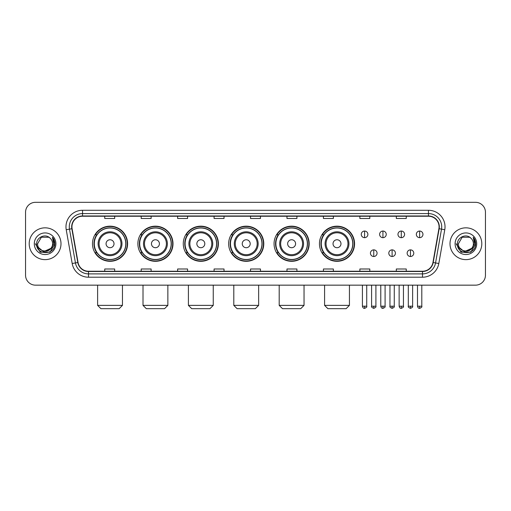 <?xml version="1.0" encoding="UTF-8"?>
<svg xmlns="http://www.w3.org/2000/svg" width="511" height="511" viewBox="0 0 511 511"><rect width="100%" height="100%" fill="white"/><g stroke="black" fill="none" stroke-linecap="round" stroke-linejoin="round"><path stroke-width="0.77" d="M319.452 243.741A17.559 17.559 0 0 0 337.011 261.3A17.559 17.559 0 0 0 354.57 243.741A17.559 17.559 0 0 0 337.011 226.175A17.559 17.559 0 0 0 319.452 243.741M274.056 243.741A17.559 17.559 0 0 0 291.615 261.3A17.559 17.559 0 0 0 309.174 243.741A17.559 17.559 0 0 0 291.615 226.175A17.559 17.559 0 0 0 274.056 243.741M228.66 243.741A17.559 17.559 0 0 0 246.225 261.3A17.559 17.559 0 0 0 263.785 243.741A17.559 17.559 0 0 0 246.225 226.175A17.559 17.559 0 0 0 228.66 243.741M183.27 243.741A17.559 17.559 0 0 0 200.829 261.3A17.559 17.559 0 0 0 218.389 243.741A17.559 17.559 0 0 0 200.829 226.175A17.559 17.559 0 0 0 183.27 243.741M137.874 243.741A17.559 17.559 0 0 0 155.433 261.3A17.559 17.559 0 0 0 172.999 243.741A17.559 17.559 0 0 0 155.433 226.175A17.559 17.559 0 0 0 137.874 243.741M92.478 243.741A17.559 17.559 0 0 0 110.044 261.3A17.559 17.559 0 0 0 127.603 243.741A17.559 17.559 0 0 0 110.044 226.175A17.559 17.559 0 0 0 92.478 243.741M96.694 252.683A16.071 16.071 0 0 1 96.694 234.792M142.084 252.683A16.071 16.071 0 0 1 142.084 234.792M187.48 252.683A16.071 16.071 0 0 1 187.48 234.792M232.875 252.683A16.071 16.071 0 0 1 232.875 234.792M278.265 252.683A16.071 16.071 0 0 1 278.265 234.792M323.661 252.683A16.071 16.071 0 0 1 323.661 234.792M25.55 212.263L25.55 275.212A9.939 9.939 0 0 0 35.489 285.157L475.511 285.157A9.939 9.939 0 0 0 485.45 275.212L485.45 212.263A9.939 9.939 0 0 0 475.511 202.318L35.489 202.318A9.939 9.939 0 0 0 25.55 212.263L25.55 275.212M29.197 243.741A15.905 15.905 0 0 0 45.102 259.639A15.905 15.905 0 0 0 61.001 243.741A15.905 15.905 0 0 0 45.102 227.836A15.905 15.905 0 0 0 29.197 243.741A15.905 15.905 0 0 0 45.102 259.639A15.905 15.905 0 0 0 61.001 243.741A15.905 15.905 0 0 0 45.102 227.836A15.905 15.905 0 0 0 29.197 243.741M449.999 243.741A15.905 15.905 0 0 0 465.898 259.639A15.905 15.905 0 0 0 481.803 243.741A15.905 15.905 0 0 0 465.898 227.836A15.905 15.905 0 0 0 449.999 243.741A15.905 15.905 0 0 0 465.898 259.639A15.905 15.905 0 0 0 481.803 243.741A15.905 15.905 0 0 0 465.898 227.836A15.905 15.905 0 0 0 449.999 243.741M71.936 226.839A10.603 10.603 0 0 1 82.539 216.236L428.461 216.236A10.603 10.603 0 0 1 438.904 228.679L432.945 262.475A10.603 10.603 0 0 1 422.501 271.239L88.499 271.239A10.603 10.603 0 0 1 78.055 262.475L72.096 228.679A10.603 10.603 0 0 1 71.936 226.839M71.674 226.839A10.865 10.865 0 0 0 71.84 228.724L77.8 262.52A10.865 10.865 0 0 0 88.499 271.501L422.501 271.501A10.865 10.865 0 0 0 433.2 262.52L439.16 228.724A10.865 10.865 0 0 0 428.461 215.974L82.539 215.974A10.865 10.865 0 0 0 71.674 226.839M66.226 229.714A16.569 16.569 0 0 1 82.539 210.27L428.461 210.27A16.569 16.569 0 0 1 444.774 229.714L438.815 263.51A16.569 16.569 0 0 1 422.501 277.205L88.499 277.205A16.569 16.569 0 0 1 72.185 263.51L66.226 229.714L69.49 229.139A13.254 13.254 0 0 1 82.539 213.585L428.461 213.585A13.254 13.254 0 0 1 441.51 229.139L435.551 262.935A13.254 13.254 0 0 1 422.501 273.89L88.499 273.89A13.254 13.254 0 0 1 75.449 262.935L69.49 229.139A13.254 13.254 0 0 1 69.285 226.839M475.511 202.318L35.489 202.318M35.489 285.157L475.511 285.157M485.45 275.212L485.45 212.263M433.2 262.52L435.551 262.935L441.51 229.139L444.774 229.714M250.531 216.236L250.531 218.478L260.469 218.478L260.469 216.236M214.083 216.236L214.083 218.478L224.022 218.478L224.022 216.236M177.636 216.236L177.636 218.478L187.575 218.478L187.575 216.236M141.189 216.236L141.189 218.478L151.128 218.478L151.128 216.236M104.742 216.236L104.742 218.478L114.681 218.478L114.681 216.236M286.978 216.236L286.978 218.478L296.917 218.478L296.917 216.236M323.425 216.236L323.425 218.478L333.364 218.478L333.364 216.236M359.872 216.236L359.872 218.478L369.811 218.478L369.811 216.236M396.319 216.236L396.319 218.478L406.258 218.478L406.258 216.236M260.469 271.239L260.469 268.997L250.531 268.997L250.531 271.239M224.022 271.239L224.022 268.997L214.083 268.997L214.083 271.239M187.575 271.239L187.575 268.997L177.636 268.997L177.636 271.239M151.128 271.239L151.128 268.997L141.189 268.997L141.189 271.239M114.681 271.239L114.681 268.997L104.742 268.997L104.742 271.239M296.917 271.239L296.917 268.997L286.978 268.997L286.978 271.239M333.364 271.239L333.364 268.997L323.425 268.997L323.425 271.239M369.811 271.239L369.811 268.997L359.872 268.997L359.872 271.239M406.258 271.239L406.258 268.997L396.319 268.997L396.319 271.239M50.838 248.55C46.865 253.922 37.22 250.486 37.61 243.741C37.15 253.399 53.048 253.399 52.588 243.741C53.048 253.399 37.15 253.399 37.61 243.741L41.353 237.251L48.845 237.251L50.008 238.081C45.409 233.265 36.562 237.232 36.645 243.741C35.802 255.296 54.543 255.602 54.849 244.296L54.862 243.741C54.837 241.281 54.019 239.122 52.416 237.264L53.706 243.741L50.838 248.55A7.486 7.486 0 0 0 52.588 243.741C53.048 253.399 37.15 253.399 37.61 243.741L41.353 237.251M52.588 243.741A7.486 7.486 0 0 0 50.008 238.081M51.317 248.148L43.505 251.693L36.875 246.168M34.294 243.741A10.801 10.801 0 0 0 45.102 254.542A10.801 10.801 0 0 0 55.903 243.741A10.801 10.801 0 0 0 45.102 232.933A10.801 10.801 0 0 0 34.294 243.741M52.416 237.264L54.862 244.022L54.409 240.777L54.862 244.022L54.409 240.777L54.862 244.022L52.486 237.347L54.862 244.022L52.486 237.347L54.862 243.741L49.982 252.198L40.216 252.198L35.336 243.741M52.486 237.347L54.862 244.028M119.152 308.682L100.929 308.682L97.614 305.367L122.468 305.367L119.152 308.682M114.017 243.741A3.973 3.973 0 0 0 110.044 239.761A3.973 3.973 0 0 0 106.064 243.741A3.973 3.973 0 0 0 110.044 247.714A3.973 3.973 0 0 0 114.017 243.741M121.969 243.741A11.925 11.925 0 0 0 110.044 231.809A11.925 11.925 0 0 0 98.112 243.741A11.925 11.925 0 0 0 110.044 255.666A11.925 11.925 0 0 0 121.969 243.741A11.925 11.925 0 0 1 110.044 255.666A11.925 11.925 0 0 1 98.112 243.741M125.783 243.741A15.739 15.739 0 0 0 110.044 228.002A15.739 15.739 0 0 0 94.305 243.741A15.739 15.739 0 0 0 110.044 259.473A15.739 15.739 0 0 0 125.783 243.741M127.271 243.741A17.227 17.227 0 0 1 95.314 252.683L96.911 252.683A15.886 15.886 0 0 0 120.551 255.647A15.886 15.886 0 0 0 120.551 231.828A15.886 15.886 0 0 0 96.911 234.792L95.314 234.792A17.227 17.227 0 0 1 127.271 243.741M164.548 308.682L146.325 308.682L143.01 305.367L167.864 305.367L164.548 308.682M159.413 243.741A3.973 3.973 0 0 0 155.433 239.761A3.973 3.973 0 0 0 151.46 243.741A3.973 3.973 0 0 0 155.433 247.714A3.973 3.973 0 0 0 159.413 243.741M167.365 243.741A11.925 11.925 0 0 0 155.433 231.809A11.925 11.925 0 0 0 143.508 243.741A11.925 11.925 0 0 0 155.433 255.666A11.925 11.925 0 0 0 167.365 243.741A11.925 11.925 0 0 1 155.433 255.666A11.925 11.925 0 0 1 143.508 243.741M171.172 243.741A15.739 15.739 0 0 0 155.433 228.002A15.739 15.739 0 0 0 139.695 243.741A15.739 15.739 0 0 0 155.433 259.473A15.739 15.739 0 0 0 171.172 243.741M172.667 243.741A17.227 17.227 0 0 1 140.71 252.683L142.307 252.683A15.886 15.886 0 0 0 165.947 255.647A15.886 15.886 0 0 0 165.947 231.828A15.886 15.886 0 0 0 142.307 234.792L140.71 234.792A17.227 17.227 0 0 1 172.667 243.741M209.938 308.682L191.714 308.682L188.406 305.367L213.253 305.367L209.938 308.682M204.802 243.741A3.973 3.973 0 0 0 200.829 239.761A3.973 3.973 0 0 0 196.85 243.741A3.973 3.973 0 0 0 200.829 247.714A3.973 3.973 0 0 0 204.802 243.741M212.755 243.741A11.925 11.925 0 0 0 200.829 231.809A11.925 11.925 0 0 0 188.898 243.741A11.925 11.925 0 0 0 200.829 255.666A11.925 11.925 0 0 0 212.755 243.741A11.925 11.925 0 0 1 200.829 255.666A11.925 11.925 0 0 1 188.898 243.741M216.568 243.741A15.739 15.739 0 0 0 200.829 228.002A15.739 15.739 0 0 0 185.091 243.741A15.739 15.739 0 0 0 200.829 259.473A15.739 15.739 0 0 0 216.568 243.741M218.056 243.741A17.227 17.227 0 0 1 186.106 252.683L187.703 252.683A15.886 15.886 0 0 0 211.337 255.647A15.886 15.886 0 0 0 211.337 231.828A15.886 15.886 0 0 0 187.703 234.792L186.106 234.792A17.227 17.227 0 0 1 218.056 243.741M255.334 308.682L237.11 308.682L233.795 305.367L258.649 305.367L255.334 308.682M250.198 243.741A3.973 3.973 0 0 0 246.225 239.761A3.973 3.973 0 0 0 242.246 243.741A3.973 3.973 0 0 0 246.225 247.714A3.973 3.973 0 0 0 250.198 243.741M258.151 243.741A11.925 11.925 0 0 0 246.225 231.809A11.925 11.925 0 0 0 234.294 243.741A11.925 11.925 0 0 0 246.225 255.666A11.925 11.925 0 0 0 258.151 243.741A11.925 11.925 0 0 1 246.225 255.666A11.925 11.925 0 0 1 234.294 243.741M261.964 243.741A15.739 15.739 0 0 0 246.225 228.002A15.739 15.739 0 0 0 230.487 243.741A15.739 15.739 0 0 0 246.225 259.473A15.739 15.739 0 0 0 261.964 243.741M263.452 243.741A17.227 17.227 0 0 1 231.496 252.683L233.093 252.683A15.886 15.886 0 0 0 256.733 255.647A15.886 15.886 0 0 0 256.733 231.828A15.886 15.886 0 0 0 233.093 234.792L231.496 234.792A17.227 17.227 0 0 1 263.452 243.741M300.73 308.682L282.506 308.682L279.191 305.367L304.039 305.367L300.73 308.682M295.594 243.741A3.973 3.973 0 0 0 291.615 239.761A3.973 3.973 0 0 0 287.642 243.741A3.973 3.973 0 0 0 291.615 247.714A3.973 3.973 0 0 0 295.594 243.741M303.547 243.741A11.925 11.925 0 0 0 291.615 231.809A11.925 11.925 0 0 0 279.689 243.741A11.925 11.925 0 0 0 291.615 255.666A11.925 11.925 0 0 0 303.547 243.741A11.925 11.925 0 0 1 291.615 255.666A11.925 11.925 0 0 1 279.689 243.741M307.354 243.741A15.739 15.739 0 0 0 291.615 228.002A15.739 15.739 0 0 0 275.876 243.741A15.739 15.739 0 0 0 291.615 259.473A15.739 15.739 0 0 0 307.354 243.741M308.848 243.741A17.227 17.227 0 0 1 276.892 252.683L278.489 252.683A15.886 15.886 0 0 0 302.129 255.647A15.886 15.886 0 0 0 302.129 231.828A15.886 15.886 0 0 0 278.489 234.792L276.892 234.792A17.227 17.227 0 0 1 308.848 243.741M346.119 308.682L327.896 308.682L324.587 305.367L349.435 305.367L346.119 308.682M340.984 243.741A3.973 3.973 0 0 0 337.011 239.761A3.973 3.973 0 0 0 333.031 243.741A3.973 3.973 0 0 0 337.011 247.714A3.973 3.973 0 0 0 340.984 243.741M348.936 243.741A11.925 11.925 0 0 0 337.011 231.809A11.925 11.925 0 0 0 325.079 243.741A11.925 11.925 0 0 0 337.011 255.666A11.925 11.925 0 0 0 348.936 243.741A11.925 11.925 0 0 1 337.011 255.666A11.925 11.925 0 0 1 325.079 243.741M352.75 243.741A15.739 15.739 0 0 0 337.011 228.002A15.739 15.739 0 0 0 321.272 243.741A15.739 15.739 0 0 0 337.011 259.473A15.739 15.739 0 0 0 352.75 243.741M354.238 243.741A17.227 17.227 0 0 1 322.288 252.683L323.878 252.683A15.886 15.886 0 0 0 347.518 255.647A15.886 15.886 0 0 0 347.518 231.828A15.886 15.886 0 0 0 323.878 234.792L322.288 234.792A17.227 17.227 0 0 1 354.238 243.741M364.579 231.049A3.315 3.315 0 0 0 361.264 234.357A3.315 3.315 0 0 0 364.579 237.672A3.315 3.315 0 0 0 367.888 234.357A3.315 3.315 0 0 0 364.579 231.049L364.579 237.672A3.315 3.315 0 0 0 367.888 234.357A3.315 3.315 0 0 0 364.579 231.049M382.931 231.049A3.315 3.315 0 0 0 379.622 234.357A3.315 3.315 0 0 0 382.931 237.672A3.315 3.315 0 0 0 386.246 234.357A3.315 3.315 0 0 0 382.931 231.049L382.931 237.672A3.315 3.315 0 0 0 386.246 234.357A3.315 3.315 0 0 0 382.931 231.049M401.288 231.049A3.315 3.315 0 0 0 397.973 234.357A3.315 3.315 0 0 0 401.288 237.672A3.315 3.315 0 0 0 404.603 234.357A3.315 3.315 0 0 0 401.288 231.049L401.288 237.672A3.315 3.315 0 0 0 404.603 234.357A3.315 3.315 0 0 0 401.288 231.049M419.646 231.049A3.315 3.315 0 0 0 416.331 234.357A3.315 3.315 0 0 0 419.646 237.672A3.315 3.315 0 0 0 422.961 234.357A3.315 3.315 0 0 0 419.646 231.049L419.646 237.672A3.315 3.315 0 0 0 422.961 234.357A3.315 3.315 0 0 0 419.646 231.049M373.758 249.866A3.315 3.315 0 0 0 370.443 253.181A3.315 3.315 0 0 0 373.758 256.496A3.315 3.315 0 0 0 377.067 253.181A3.315 3.315 0 0 0 373.758 249.866L373.758 256.496A3.315 3.315 0 0 0 377.067 253.181A3.315 3.315 0 0 0 373.758 249.866M392.109 249.866A3.315 3.315 0 0 0 388.801 253.181A3.315 3.315 0 0 0 392.109 256.496A3.315 3.315 0 0 0 395.425 253.181A3.315 3.315 0 0 0 392.109 249.866L392.109 256.496A3.315 3.315 0 0 0 395.425 253.181A3.315 3.315 0 0 0 392.109 249.866M410.467 249.866A3.315 3.315 0 0 0 407.152 253.181A3.315 3.315 0 0 0 410.467 256.496A3.315 3.315 0 0 0 413.782 253.181A3.315 3.315 0 0 0 410.467 249.866L410.467 256.496A3.315 3.315 0 0 0 413.782 253.181A3.315 3.315 0 0 0 410.467 249.866M473.39 243.741C473.85 253.399 457.952 253.399 458.412 243.741L462.155 237.251L469.647 237.251L470.803 238.081C466.211 233.265 457.364 237.232 457.447 243.741C456.604 255.296 475.345 255.602 475.652 244.296L475.664 243.741C475.639 241.281 474.821 239.122 473.218 237.264L474.508 243.741L471.64 248.55A7.486 7.486 0 0 0 473.39 243.741C473.85 253.399 457.952 253.399 458.412 243.741C457.952 253.399 473.85 253.399 473.39 243.741A7.486 7.486 0 0 0 470.803 238.081M471.64 248.55C467.667 253.922 458.022 250.486 458.412 243.741M472.119 248.148L464.307 251.693L457.677 246.168M455.097 243.741A10.801 10.801 0 0 0 465.898 254.542A10.801 10.801 0 0 0 476.706 243.741A10.801 10.801 0 0 0 465.898 232.933A10.801 10.801 0 0 0 455.097 243.741M473.218 237.264L475.664 244.022L475.211 240.777L475.664 244.022L475.211 240.777L475.664 244.022L473.288 237.347L475.664 244.022L473.288 237.347L475.664 243.741L470.784 252.198L461.018 252.198L456.138 243.741M473.288 237.347L475.664 244.028M428.461 210.27L428.461 215.974M69.49 229.139L71.84 228.724M88.499 277.205L88.499 271.501M422.501 271.501L422.501 277.205M72.185 263.51L77.8 262.52M439.16 228.724L441.51 229.139M82.539 210.27L82.539 215.974M435.551 262.935L438.815 263.51M120.998 243.741A10.961 10.961 0 0 0 110.044 232.78A10.961 10.961 0 0 0 99.083 243.741A10.961 10.961 0 0 0 110.044 254.695A10.961 10.961 0 0 0 120.998 243.741M166.394 243.741A10.961 10.961 0 0 0 155.433 232.78A10.961 10.961 0 0 0 144.479 243.741A10.961 10.961 0 0 0 155.433 254.695A10.961 10.961 0 0 0 166.394 243.741M211.784 243.741A10.961 10.961 0 0 0 200.829 232.78A10.961 10.961 0 0 0 189.868 243.741A10.961 10.961 0 0 0 200.829 254.695A10.961 10.961 0 0 0 211.784 243.741M257.18 243.741A10.961 10.961 0 0 0 246.225 232.78A10.961 10.961 0 0 0 235.264 243.741A10.961 10.961 0 0 0 246.225 254.695A10.961 10.961 0 0 0 257.18 243.741M302.576 243.741A10.961 10.961 0 0 0 291.615 232.78A10.961 10.961 0 0 0 280.66 243.741A10.961 10.961 0 0 0 291.615 254.695A10.961 10.961 0 0 0 302.576 243.741M347.965 243.741A10.961 10.961 0 0 0 337.011 232.78A10.961 10.961 0 0 0 326.05 243.741A10.961 10.961 0 0 0 337.011 254.695A10.961 10.961 0 0 0 347.965 243.741M364.579 306.198L362.42 306.198C362.797 307.731 363.519 308.446 364.579 308.35L364.579 306.198L366.732 306.198L366.732 285.157M382.931 306.198L380.778 306.198C381.155 307.731 381.877 308.446 382.931 308.35L382.931 306.198L385.09 306.198L385.09 285.157M401.288 306.198L399.136 306.198C399.513 307.731 400.228 308.446 401.288 308.35L401.288 306.198L403.441 306.198L403.441 285.157M419.646 306.198L417.493 306.198C417.87 307.731 418.586 308.446 419.646 308.35L419.646 306.198L421.799 306.198L421.799 285.157M373.758 306.198L371.599 306.198C371.165 306.881 371.88 307.603 373.758 308.35L373.758 306.198L375.911 306.198L375.911 285.157M392.109 306.198L389.957 306.198C389.523 306.881 390.238 307.603 392.109 308.35L392.109 306.198L394.262 306.198L394.262 285.157M410.467 306.198L408.315 306.198C407.88 306.881 408.596 307.603 410.467 308.35L410.467 306.198L412.62 306.198L412.62 285.157M122.468 285.157L122.468 305.367M97.614 285.157L97.614 305.367M167.864 285.157L167.864 305.367M143.01 285.157L143.01 305.367M213.253 285.157L213.253 305.367M188.406 285.157L188.406 305.367M258.649 285.157L258.649 305.367M233.795 285.157L233.795 305.367M304.039 285.157L304.039 305.367M279.191 285.157L279.191 305.367M349.435 285.157L349.435 305.367M324.587 285.157L324.587 305.367M362.42 306.198L362.42 285.157M366.732 306.198C367.166 306.881 366.451 307.603 364.579 308.35M380.778 306.198L380.778 285.157M385.09 306.198C385.524 306.881 384.809 307.603 382.931 308.35M399.136 306.198L399.136 285.157M403.441 306.198C403.882 306.881 403.16 307.603 401.288 308.35M417.493 306.198L417.493 285.157M421.799 306.198C422.239 306.881 421.518 307.603 419.646 308.35M371.599 306.198L371.599 285.157M375.911 306.198C376.345 306.881 375.63 307.603 373.758 308.35M389.957 306.198L389.957 285.157M394.262 306.198C394.703 306.881 393.987 307.603 392.109 308.35M408.315 306.198L408.315 285.157M412.62 306.198C413.06 306.881 412.339 307.603 410.467 308.35"/></g></svg>
